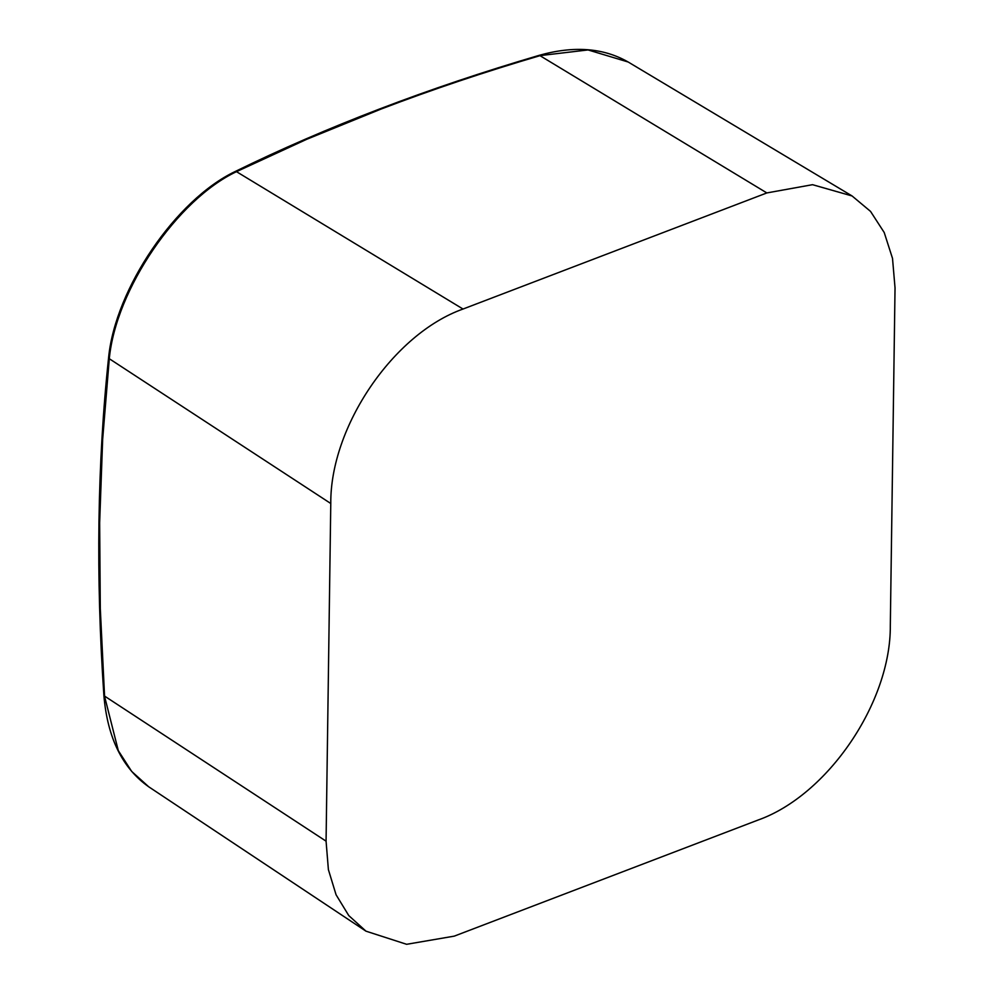 <?xml version="1.0" encoding="UTF-8"?>
<svg xmlns="http://www.w3.org/2000/svg" width="994" height="994" viewBox="0 0 994 994"><rect width="100%" height="100%" fill="white"/><g stroke="black" fill="none" stroke-linecap="round" stroke-linejoin="round"><path stroke-width="1.49" d="M235.006 171.589C175.752 199.869 115.403 288.608 108.619 357.393C102.978 410.398 99.76 465.192 98.965 521.775L98.965 521.775C98.182 578.359 99.822 636.309 103.898 695.651C107.514 737.883 122.436 768.25 148.653 786.739L131.705 771.456L118.311 750.644L104.581 696.384L100.295 608.552L99.648 522.794L102.655 439.41L109.29 358.722C115.838 289.627 177.094 199.707 236.473 171.664L306.699 139.309L380.951 109.104C431.781 89.684 484.898 71.841 540.301 55.577L588.038 49.936L628.121 61.988C603.445 47.849 573.861 45.625 539.357 55.291L766.846 192.935L463.018 309.035L236.473 171.664L235.006 171.589C280.581 149.262 328.828 128.375 379.758 108.918L380.951 109.104M148.566 786.689L365.966 931.167L406.621 944.3L454.258 936.137L758.087 820.038C827.729 795.337 890.959 702.348 890.313 625.574L895.035 287.9L892.513 258.39L884.213 232.509L870.533 211.387L852.082 195.967L628.034 61.926M365.966 931.167L348.77 915.573L336.071 894.774L328.393 869.626L326.069 841.173L103.898 695.651M463.018 309.035C393.375 333.736 330.145 426.737 330.778 503.511L326.069 841.173M766.846 192.935L812.533 184.685L852.082 195.967M98.965 521.775L99.648 522.794M108.619 357.393L109.29 358.722L330.778 503.511M539.357 55.291C483.879 71.58 430.675 89.46 379.758 108.918"/></g></svg>
